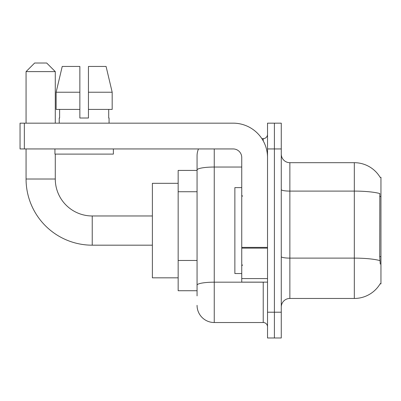 <?xml version="1.0" encoding="UTF-8"?>
<svg xmlns="http://www.w3.org/2000/svg" width="401" height="401" viewBox="0 0 401 401"><rect width="100%" height="100%" fill="white"/><g stroke="black" fill="none" stroke-linecap="round" stroke-linejoin="round"><path stroke-width="0.6" d="M289.868 298.459L354.314 298.459A30.075 30.075 0 0 0 380.258 283.592L380.103 283.853L380.95 283.853L380.95 177.297L380.168 177.407A30.075 30.075 0 0 0 354.314 162.691A30.075 30.075 0 0 1 380.103 177.297A30.075 30.075 0 0 0 354.314 162.691L289.868 162.691A8.591 8.591 0 0 1 281.271 154.099A8.591 8.591 0 0 0 289.868 162.691L289.868 298.459A8.591 8.591 0 0 0 281.271 307.051M197.061 295.883L197.061 170.019L197.061 170.425L178.159 170.425L178.159 290.725L197.061 290.725M274.399 312.209L274.399 337.988L281.271 337.988L281.271 312.209L274.399 312.209L274.399 337.988L267.522 337.988L267.522 312.209L274.399 312.209L274.399 148.941L274.399 312.209M267.522 312.209L267.522 123.162L274.399 123.162L274.399 148.941L274.399 123.162L281.271 123.162L281.271 312.209M380.258 264.089L379.707 256.62L379.827 193.553A30.075 5.223 180 0 0 354.314 191.097L354.314 162.691A30.075 30.075 0 0 1 380.168 177.407M214.249 148.941L214.249 322.519L263.226 322.519L263.226 282.134M261.858 138.631L263.226 138.631A4.296 4.296 0 0 0 267.522 134.335M197.061 186.57L197.061 155.819A17.188 17.188 0 0 1 198.5 148.941M197.061 288.149L197.061 265.627M241.748 167.037L214.249 167.037A17.188 2.982 180 0 0 197.061 170.019L197.061 155.819M267.522 326.815A4.296 4.296 0 0 0 263.226 322.519M214.249 322.519A17.188 17.188 0 0 1 197.061 305.331M88.451 118.009L79.854 118.009L88.451 118.009L79.854 118.009L88.451 118.009L88.451 66.451L106.08 66.451L112.18 92.23L112.18 109.418L88.451 109.418M79.854 92.23L56.125 92.23L62.23 66.451L56.125 92.23L62.23 66.451L79.854 66.451L79.854 118.009M241.748 187.613L234.871 187.613L234.871 273.537L241.748 273.537M152.38 245.181L92.23 245.181A66.165 66.165 0 0 1 26.065 179.016L26.065 148.941M92.23 245.181L92.23 215.969A36.947 36.947 0 0 1 55.283 179.016L55.283 154.099M34.656 63.012L46.686 63.012L55.283 71.609L26.065 71.609L34.656 63.012M55.283 123.162L55.283 71.609M26.065 123.162L26.065 71.609M178.159 183.312L152.38 183.312L152.38 277.838L178.159 277.838M267.522 282.134L241.748 282.134L241.748 247.387L267.522 247.387M267.522 157.538A34.371 34.371 0 0 0 233.151 123.162L24.346 123.162L24.346 148.941L233.151 148.941A8.591 8.591 0 0 1 241.748 157.538L241.748 247.387M24.346 148.941L20.05 148.941L20.05 123.162L24.346 123.162M59.233 118.009L59.609 118.009L59.233 118.009L59.233 123.162M109.072 118.009L108.701 118.009L109.072 118.009L109.072 123.162M108.701 109.418L108.701 118.009M59.609 118.009L59.609 109.418M54.937 148.941L54.937 154.099L113.368 154.099L113.368 148.941M79.854 109.418L56.125 109.418L56.125 92.23M112.18 109.418L112.18 92.23L88.451 92.23M112.18 92.23L106.08 66.451L112.18 92.23M380.95 196.47L379.707 196.47M380.95 256.62L379.707 256.62M197.061 191.728L178.159 191.728M197.061 260.47L178.159 260.47M354.314 298.459L354.314 191.097L289.868 191.097A8.591 1.494 0 0 1 281.271 189.603M379.917 260.6A30.075 5.223 180 0 0 354.314 258.119L289.868 258.119A8.591 1.494 -0 0 1 281.271 256.625M281.271 148.941L267.522 148.941M264.72 282.134A4.296 0.747 0 0 1 263.226 282.179L214.249 282.179A17.188 2.982 180 0 0 197.061 285.161M263.226 140.896L263.226 138.631M26.065 179.016L55.283 179.016M267.522 248.129L241.748 248.129M241.748 278.58L267.522 278.58M242.605 196.204L241.748 195.342M242.605 264.946L241.748 265.808M152.38 215.969L92.23 215.969"/></g></svg>
